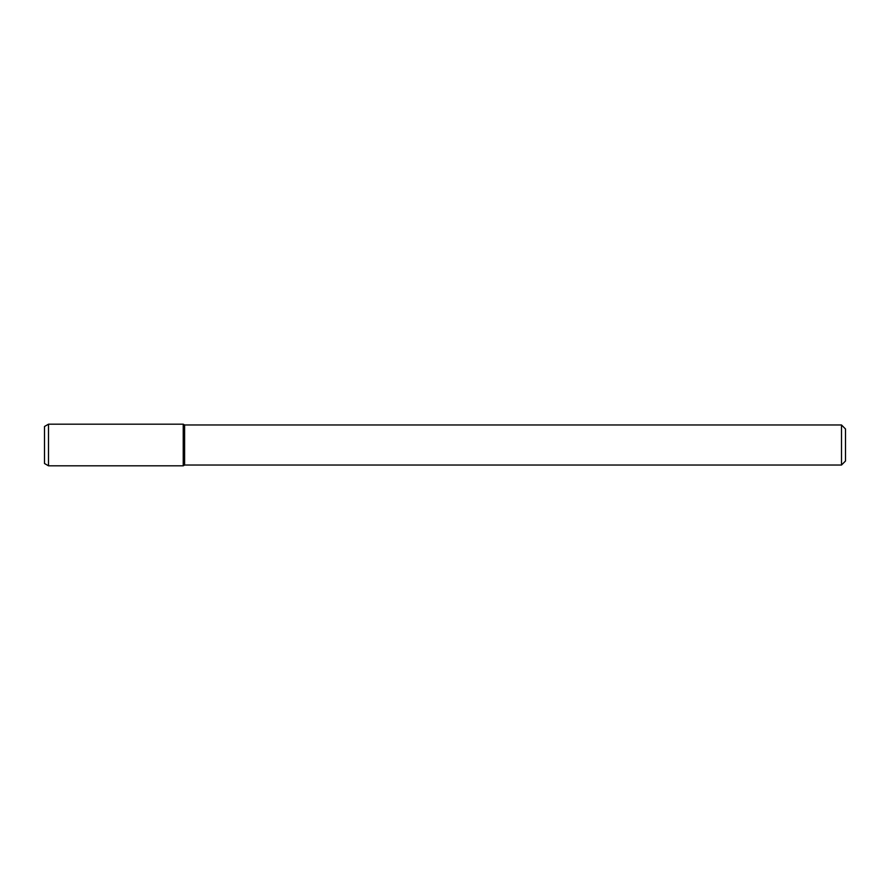 <?xml version="1.0" encoding="UTF-8"?>
<svg xmlns="http://www.w3.org/2000/svg" width="890" height="890" viewBox="0 0 890 890"><rect width="100%" height="100%" fill="white"/><g stroke="black" fill="none" stroke-linecap="round" stroke-linejoin="round"><path stroke-width="1.33" d="M841.495 424.975L841.495 465.025L845.5 461.02L845.5 428.98L841.495 424.975L184.597 424.975L183.229 424.185L48.505 424.185L48.505 465.815L183.229 465.815L183.229 424.185L183.229 465.815L184.597 465.025L184.597 424.975M841.495 465.025L184.597 465.025M48.505 424.185L44.5 426.499L44.5 463.501L48.505 465.815"/></g></svg>
